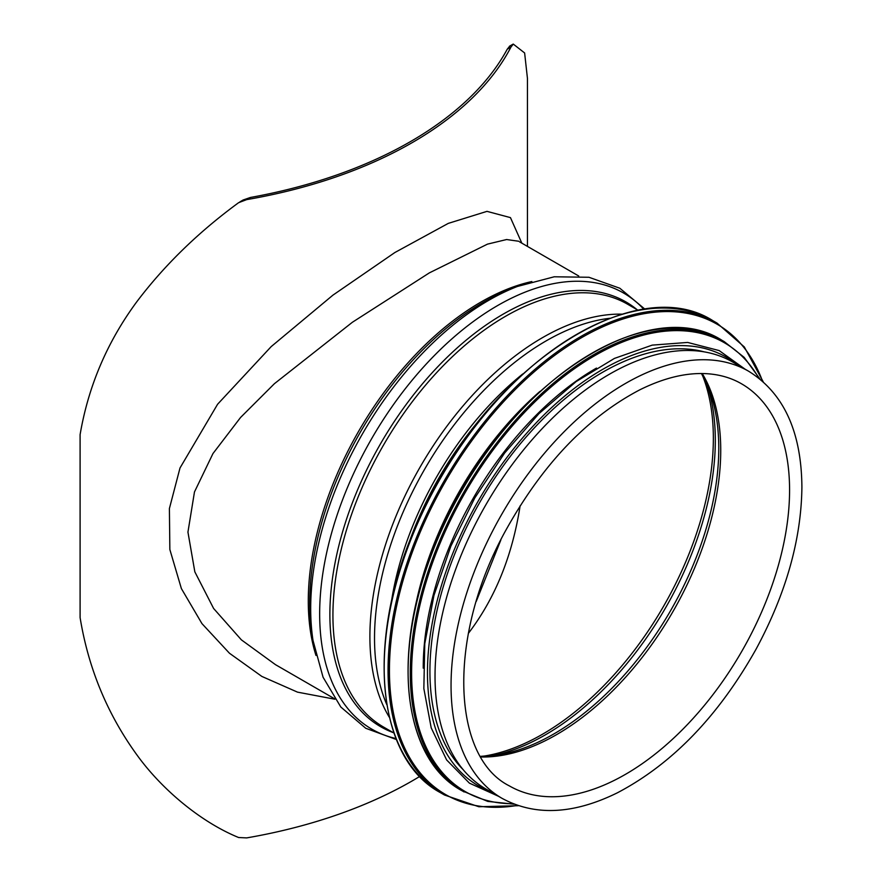 <?xml version="1.0" encoding="UTF-8"?>
<svg xmlns="http://www.w3.org/2000/svg" width="882" height="882" viewBox="0 0 882 882"><rect width="100%" height="100%" fill="white"/><g stroke="black" fill="none" stroke-linecap="round" stroke-linejoin="round"><path stroke-width="1.32" d="M468.331 633.419C495.034 598.547 512.288 556.024 520.115 505.86M509.432 46.25L512.949 44.221M509.697 46.184L507.238 49.205A390.858 225.66 180 0 1 250.444 197.458L243.167 199.982M275.427 664.62L241.381 639.858L213.609 608.47L194.834 571.834L187.943 532.111L194.47 491.958L212.97 453.557L240.565 417.473L274.434 383.67L352.359 322.283L429.347 272.88L487.47 244.138L506.599 239.529L518.825 241.271M521.846 243.167L510.446 217.611L486.996 211.36L448.299 223.378L394.86 252.528L332.889 295.172L271.193 346.604L217.589 404.254L180.005 467.978L169.399 508.55L169.851 549.519L181.372 588.559L201.956 623.618L229.452 653.231L261.855 676.428L297.51 692.138L334.917 699.228M419.799 776.403A393.35 227.104 0 0 1 246.695 837.9L238.636 837.525C200.942 822.123 161.869 789.566 136.809 754.772C107.262 713.935 88.354 668.203 80.097 617.565L80.097 434.661C88.354 386.129 107.262 341.819 136.809 301.743C164.438 265.184 198.384 232.153 238.636 202.673L246.695 199.619A393.35 227.104 0 0 0 510.976 47.044L513.291 44.1L524.625 52.964L527.447 78.41L527.447 246.398M748.708 371.278L732.688 362.028A246.596 142.366 120 0 0 486.103 504.394A246.596 142.366 120 0 0 486.103 789.136L502.123 798.386C535.165 816.258 573.609 814.384 617.466 792.764C672.238 763.955 718.433 716.107 756.039 649.218C786.016 593.575 801.308 539.541 801.903 487.107C801.451 431.728 783.723 393.118 748.708 371.278A246.596 142.366 120 0 0 502.123 513.644A246.596 142.366 120 0 0 502.123 798.386M539.894 391.454A244.105 140.933 120 0 0 415.19 607.455M596.486 368.081A244.105 140.933 120 0 0 423.239 668.148M704.31 351.885A244.105 140.933 120 0 0 480.481 501.152A244.105 140.933 120 0 0 463.127 769.633M482.189 756.359A241.613 139.499 120 0 0 713.351 438.321A241.613 139.499 120 0 0 702.348 375.026M531.846 281.545A244.105 140.933 120 0 0 358.842 430.923A244.105 140.933 120 0 0 315.977 655.447M507.238 49.205L510.976 47.044M246.695 199.619L250.444 197.458M511.031 288.943A245.24 141.594 120 0 0 311.974 633.717L313.011 640.442A251.778 145.365 120 0 1 517.37 286.474L511.031 288.943M643.882 309.35A251.778 145.365 120 0 0 371.807 438.409A251.778 145.365 120 0 0 396.084 738.565M637.157 309.736A245.24 141.594 120 0 0 380.671 443.525A245.24 141.594 120 0 0 393.052 732.545M638.138 310.31L627.587 304.213A244.105 140.933 120 0 0 383.483 445.145A244.105 140.933 120 0 0 383.483 727.011L394.034 733.107M622.207 314.157A244.105 140.933 120 0 0 420.449 466.49A244.105 140.933 120 0 0 389.403 717.386M609.892 318.27A242.682 140.117 120 0 0 424.782 468.992A242.682 140.117 120 0 0 386.812 704.663M522.717 373.99A235.351 135.883 120 0 0 391.476 601.315M484.868 413.724A234.645 135.475 120 0 0 406.966 548.67M789.577 490.05A232.153 134.031 120 0 0 741.497 383.78C731.652 378.091 720.583 374.773 708.279 373.803C687.409 372.226 664.587 377.562 639.825 389.811C588.029 416.977 543.907 462.83 507.459 527.381C447.075 633.563 450.779 756.58 509.344 785.884A232.153 134.031 120 0 0 688.236 723.681A232.153 134.031 120 0 0 789.577 490.05M480.833 756.988A232.153 134.031 120 0 0 720.737 450.316A232.153 134.031 120 0 0 702.215 373.538M480.47 756.359L497.68 754.992A233.212 134.648 120 0 0 718.775 448.31A233.212 134.648 120 0 0 708.908 389.127L701.499 373.538M492.586 755.687A240.554 138.882 120 0 0 715.313 440.327A240.554 138.882 120 0 0 706.967 384.365M440.592 792.753C372.138 756.381 365.016 626.65 424.308 507.944C490.194 365.556 635.779 270.741 713.075 320.805A272.483 157.316 120 0 0 440.592 478.121A272.483 157.316 120 0 0 440.592 792.753L444.495 795.013L478.86 806.743L518.418 805.696M713.075 320.805L716.978 323.055A272.483 157.316 120 0 0 444.495 480.381A272.483 157.316 120 0 0 444.495 795.013M762.511 381.145A271.535 156.775 120 0 0 445.675 481.054A271.535 156.775 120 0 0 517.569 805.398M461.947 790.713C396.613 755.984 389.822 632.185 446.391 518.903C509.278 383.031 648.204 292.537 721.983 340.32A260.036 150.127 120 0 0 461.947 490.458A260.036 150.127 120 0 0 461.947 790.713L487.746 801.396L514.327 804.219M721.983 340.32L724.166 341.577A260.036 150.127 120 0 0 464.13 491.704A260.036 150.127 120 0 0 464.13 791.97M758.829 378.102A259.132 149.609 120 0 0 465.277 492.377A259.132 149.609 120 0 0 513.092 803.734M736.922 364.464A247.588 142.95 120 0 0 478.739 500.149A247.588 142.95 120 0 0 490.326 791.573M500.899 539.872L476.247 601.403M275.449 664.642L334.631 698.809M519.531 241.833L578.735 276.011M243.311 199.894L239.871 201.879M644.951 309.196L619.814 288.238L588.944 277.268L554.238 276.783L517.37 286.474M396.481 739.557L365.754 728.278L340.816 707.022L323.055 677.211L313.011 640.442M763.184 381.741L744.32 346.957L716.978 323.055M759.865 378.929L744.132 357.32L724.166 341.577M745.069 369.172L719.161 350.573L687.662 342.437L652.195 345.127L614.434 358.412L576.089 381.619L538.913 413.669L504.625 453.039L474.814 497.9L450.878 546.134L433.933 595.515L424.771 643.728L423.845 688.533L431.21 727.871L446.623 759.931L469.411 783.15L498.484 796.281"/></g></svg>
